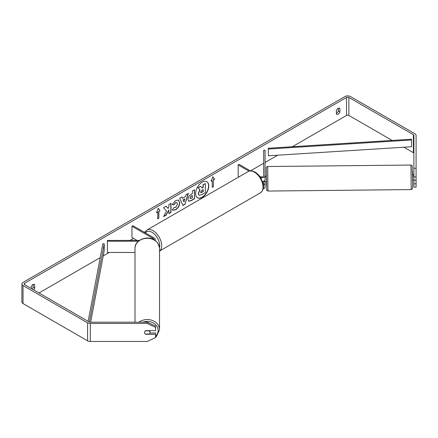 <?xml version="1.0" encoding="UTF-8"?>
<svg xmlns="http://www.w3.org/2000/svg" width="438" height="438" viewBox="0 0 438 438"><rect width="100%" height="100%" fill="white"/><g stroke="black" fill="none" stroke-linecap="round" stroke-linejoin="round"><path stroke-width="0.66" d="M154.767 240.205A3.307 1.911 0 0 0 155.151 239.312A3.307 1.911 0 0 0 154.181 237.96L132.938 225.696L131.964 226.26L131.964 237.511L137.012 240.424M153.711 239.586A1.927 1.111 0 0 0 153.771 239.312A1.927 1.111 0 0 0 153.207 238.524L131.964 226.26M138.419 241.218L107.43 241.218L107.43 240.424L139.437 240.424M107.43 241.218L107.43 252.469L135.003 252.469M135.003 322.193L135.003 248.395A12.264 10.101 -0 0 1 147.267 238.294A12.264 10.101 -0 0 1 159.531 248.395L159.531 329.644A12.264 10.101 180 0 0 152.21 320.402A12.264 10.101 180 0 0 138.988 322.193M150.02 330.663L150.02 332.458A2.754 2.272 -0 0 1 149.232 334.046L145.296 334.046A2.754 2.272 -0 0 1 144.507 332.464A2.754 2.25 -0 0 1 145.613 330.663L155.534 330.663L155.534 327.361L147.267 323.463L147.267 322.193L155.534 326.091L155.534 327.361M145.323 330.871L149.232 330.871A2.754 2.272 -0 0 1 150.02 332.458M202.203 197.352A9.297 5.365 120 0 0 208.274 189.161A9.297 5.365 120 0 0 206.845 181.71A9.297 5.365 120 0 0 202.203 182.17A9.297 5.365 120 0 0 196.125 190.36A9.297 5.365 120 0 0 197.554 197.812A9.297 5.365 120 0 0 202.203 197.352M197.456 197.752A9.297 5.365 120 0 0 202.006 197.237A9.297 5.365 120 0 0 208.05 189.134A9.297 5.365 120 0 0 206.747 181.655M338.339 108.246L338.339 111.017A2.754 1.593 -60 0 1 336.587 113.3A2.754 1.593 -60 0 1 336.389 113.398M338.147 114.198A2.754 1.593 -60 0 1 336.767 114.334A2.754 1.593 -60 0 1 336.389 113.94L336.389 110.628A2.754 1.593 -60 0 1 339.521 108.213A2.754 1.593 -60 0 1 339.899 108.602L339.899 111.914A2.754 1.593 -60 0 1 338.147 114.198M166.555 211.045L163.604 216.618L166.166 215.14L168.849 209.939L168.849 213.591L171.012 212.342L171.012 203.341L168.849 204.59L168.849 206.917L168.061 208.389L166.101 206.178L163.505 207.672L166.555 211.045M182.536 198.283L185.559 196.536L186.106 194.625L188.335 193.339L185.039 204.25L182.969 205.444L179.673 198.337L181.973 197.012L182.536 198.283L181.858 197.078M392.13 140.417L348.862 115.435A1.653 0.953 0 0 0 346.524 115.435L292.338 146.719M277.654 155.2L265.061 162.471M263.681 163.264L250.541 170.853M145.126 231.713L144.244 232.222M133.524 238.409L130.037 240.424M109.171 252.469L103.204 255.918M100.209 257.643L39.009 292.978M413.883 168.258L416.089 168.258L416.089 176.93L413.883 176.93L413.883 135.369A1.653 0.953 0 0 0 413.401 134.696L348.862 97.433A1.653 0.953 0 0 0 346.524 97.433L24.588 283.304A1.653 0.953 0 0 0 24.106 283.977A1.653 0.953 0 0 0 24.588 284.651L89.122 321.914A1.653 0.953 0 0 0 90.294 322.193L147.267 322.193M33.633 289.874A2.754 1.593 120 0 0 34.722 288.111L34.722 284.799A2.754 1.593 120 0 0 34.345 284.404A2.754 1.593 120 0 0 31.213 286.824L31.213 288.478M156.519 212.758L158.277 208.236L160.029 210.733L158.857 211.406L158.857 218.157L157.691 218.836L157.691 212.085L156.519 212.758M213.426 179.903L214.593 179.23L212.841 176.733L211.083 181.255L212.255 180.582L212.255 187.333L213.426 186.654L213.426 179.903L213.426 186.654M187.94 199.399L187.94 199.378C188.094 197.149 189.211 195.425 191.296 194.198L192.364 193.585L192.364 191.012L194.521 189.764L194.521 198.764L191.182 200.692L188.658 201.146L187.94 199.399M173.946 207.497L175.649 207.568L177.51 204.113L176.908 202.624L175.649 202.756L173.891 204.864L172.265 204.469L175.715 200.44L178.584 200.128L179.739 202.799C179.547 205.783 178.178 208.132 175.627 209.857L172.764 210.235L172.32 209.884L174.105 207.617M416.089 168.258L416.089 135.369A3.86 2.228 0 0 0 414.956 133.793L350.422 96.535A3.86 2.228 0 0 0 344.963 96.535L23.028 282.4A3.86 2.228 0 0 0 21.9 283.977A3.86 2.228 0 0 0 23.028 285.554L87.567 322.811A3.86 2.228 0 0 0 90.294 323.463L147.267 323.463M32.073 288.97A2.754 1.593 120 0 0 33.162 287.208L33.162 284.437M149.944 332.99L155.534 332.99L155.534 334.265L145.613 334.265A2.754 2.25 -0 0 1 145.306 334.046M144.677 333.247A2.754 2.25 -0 0 1 144.507 332.464M21.9 283.977L21.9 301.979A3.86 2.228 0 0 0 23.028 303.556L87.567 340.813A3.86 2.228 0 0 0 90.294 341.465L147.267 341.465L155.534 337.567L155.534 334.265M413.883 183.834L416.089 183.834L416.089 187.136L413.883 187.136L413.883 180.232L416.089 180.232L416.089 176.93M413.883 153.371A1.653 0.953 0 0 0 413.401 152.698L403.918 147.223M413.883 176.93L413.883 180.232M416.089 183.834L416.089 180.232M339.899 108.602L338.996 108.082M339.899 111.914L338.339 111.017M34.722 284.799L33.819 284.273M34.722 288.111L33.162 287.208M198.94 195.124L198.43 193.497L200.035 189.802L198.173 187.732L200.67 186.292L202.246 188.116L203.194 187.568L203.194 184.836L205.356 183.582L205.356 192.605L201.666 194.735L199.082 195.206M198.929 195.113L198.233 193.388L199.843 189.687L198.173 187.732M202.115 187.962L202.997 187.453L202.997 184.721L205.356 183.582M197.976 187.623L200.67 186.292M158.233 208.346L160.029 210.733M159.832 210.618L158.857 211.406M158.666 211.297L158.857 218.157M157.691 218.606L158.666 218.047M156.634 212.468L157.691 212.085M213.229 186.544L212.255 187.108M211.198 180.965L212.255 180.582M213.229 179.794L214.401 179.115L212.797 176.843M184.896 198.852L183.155 199.854L184.02 201.896L184.896 198.852L183.155 199.854M182.964 199.739L184.02 201.896M188.061 193.497L185.039 204.25M184.841 204.135L182.887 205.269M190.103 198.036L190.366 198.699L192.364 197.916L192.364 195.54L191.34 196.131L189.906 197.927L190.278 198.628M189.906 197.927L191.143 196.016L192.364 195.54M194.33 189.878L194.521 198.764M194.33 198.655L190.99 200.582L188.564 201.08M168.061 208.389L166.035 206.21M168.849 213.361L170.815 212.227L170.815 203.451M163.774 216.29L165.969 215.025L168.849 209.939M178.48 200.078L179.542 202.69C179.356 205.668 177.981 208.023 175.435 209.742L172.671 210.18M176.804 202.575L175.457 202.646L173.891 204.864M173.694 204.754L172.293 204.409M200.604 192.09L200.839 192.698L203.194 191.691L203.194 189.523L201.765 190.349L200.604 192.09M200.752 192.627L202.997 191.576L202.997 189.638M265.061 177.248L265.061 176.081M263.315 184.962A3.307 1.911 0 0 0 265.061 183.281L265.061 187.108A3.307 1.911 180 0 1 263.183 188.827M263.167 184.037A1.927 1.111 0 0 0 263.681 183.281L263.681 181.228M260.572 177.636A3.307 1.911 180 0 0 265.061 175.857L265.061 150.212L263.681 150.212L263.681 175.857A1.927 1.111 180 0 1 262.493 176.881A1.927 1.111 180 0 1 260.391 176.64L259.531 176.147M239.159 176.76L238.173 176.191L238.173 164.94L239.148 164.376L250.377 170.864M248.976 171.176L238.173 164.94M265.061 175.857L265.061 179.679A3.307 1.911 180 0 1 262.477 181.54M265.061 183.281L265.061 181.535M413.883 174.57L412.465 174.543L412.519 180.056L413.625 179.996M413.883 176.843L413.571 176.848L413.565 174.532M265.313 176.109L265.061 178.381M263.698 181.222L263.709 181.546L266.392 181.562M416.089 179.542L416.089 176.558M413.571 174.576L413.571 176.848M268.27 148.241L268.417 155.78L268.27 148.241L411.452 139.196L411.6 139.985L411.6 146.735L268.417 155.78M411.6 139.985L268.417 149.029M88.137 321.339L102.842 243.747L104.217 243.835L104.217 250.585L90.644 322.193M89.39 322.034L104.217 243.835M153.207 238.524L153.207 239.34M142.958 322.193A10.884 8.968 -0 0 1 158.151 330.427A10.884 8.968 -0 0 1 155.534 336.258M346.524 97.433L346.524 115.435M24.588 283.304L24.588 284.651M90.294 323.463L90.294 341.465M348.862 97.433L348.862 115.435M413.401 134.696L413.401 152.698M23.028 285.554L23.028 303.556M87.567 322.811L87.567 340.813M260.479 192.775A12.264 7.079 -120 0 0 262.362 182.947A12.264 7.079 -120 0 0 254.347 172.139A12.264 7.079 -120 0 0 248.215 171.532C249.6 170.431 251.872 170.612 255.036 172.074C257.391 173.481 259.384 175.578 261.01 178.365L263.019 183.358C264.267 186.993 263.419 190.136 260.479 192.775L159.531 251.062M248.215 171.532L146.883 230.038A12.264 7.079 60 0 1 153.015 230.645A12.264 7.079 60 0 1 160.916 241.092A12.264 7.079 60 0 1 159.531 251.029M159.503 247.711A10.884 6.285 -120 0 0 152.041 232.337A10.884 6.285 -120 0 0 145.4 232.89M411.118 184.393L410.986 165.049L412.202 165.745L412.629 184.502L412.547 188.608L411.244 189.577L411.118 184.393M267.941 191.056L266.731 190.366L266.326 167.825C266.364 167.141 266.824 166.708 267.689 166.528L267.941 191.056L411.244 189.577M266.441 185.093L266.441 172.523M412.541 174.543L412.492 171.012L412.541 174.543M155.151 239.312L155.151 240.462M152.419 339.034L154.061 338.262M155.534 337.293L156.421 336.532L159.531 329.644M135.003 248.395C134.335 237.352 156.831 232.058 159.531 248.395M146.883 230.038L144.693 232.479M267.689 166.528L410.986 165.049M265.308 176.065L266.331 176.054"/></g></svg>
